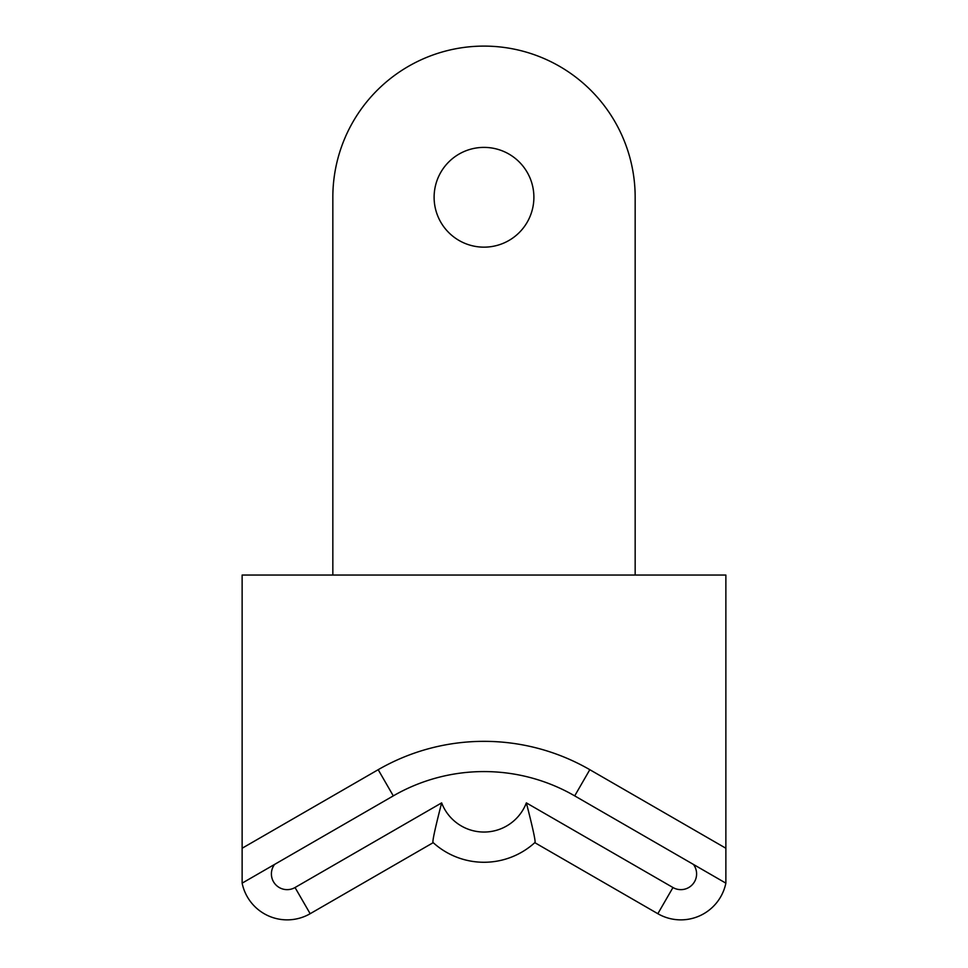 <?xml version="1.0" encoding="UTF-8"?>
<svg xmlns="http://www.w3.org/2000/svg" width="968" height="968" viewBox="0 0 968 968"><rect width="100%" height="100%" fill="white"/><g stroke="black" fill="none" stroke-linecap="round" stroke-linejoin="round"><path stroke-width="1.45" d="M332.835 575.053L332.835 197.278A151.165 151.165 0 0 1 484 46.101A151.165 151.165 0 0 1 635.165 197.278L635.165 575.053M484 247.155A49.888 49.888 0 0 0 533.888 197.278A49.888 49.888 0 0 0 484 147.39A49.888 49.888 0 0 0 434.112 197.278A49.888 49.888 0 0 0 484 247.155M310.159 913.707L433.204 842.656C431.934 843.019 434.741 829.757 441.638 802.883L295.034 887.523L310.159 913.707A45.98 45.98 0 0 1 242.133 883.155L242.133 848.246L242.133 883.155L274.573 864.424L242.133 883.155L242.133 575.053L725.867 575.053L725.867 883.155L725.867 848.246L725.867 883.155L693.427 864.424L725.867 883.155A45.98 45.98 0 0 1 657.841 913.707A45.98 45.98 0 0 0 725.867 883.155M574.702 795.877L693.427 864.424A15.742 15.742 0 0 1 672.966 887.523L526.362 802.883L672.966 887.523L657.841 913.707L534.796 842.656C536.066 843.019 533.259 829.757 526.362 802.883A45.351 45.351 0 0 1 441.638 802.883L295.034 887.523A15.742 15.742 0 0 1 274.573 864.424L393.298 795.877A181.403 181.403 0 0 1 574.702 795.877L589.814 769.693A211.641 211.641 0 0 0 378.185 769.693L242.133 848.246M534.796 842.656A75.589 75.589 0 0 1 433.204 842.656A75.589 75.589 0 0 0 534.796 842.656M725.867 848.246L589.814 769.693M378.185 769.693L393.298 795.877M415.26 818.105L295.034 887.523M672.966 887.523L552.74 818.105"/></g></svg>
